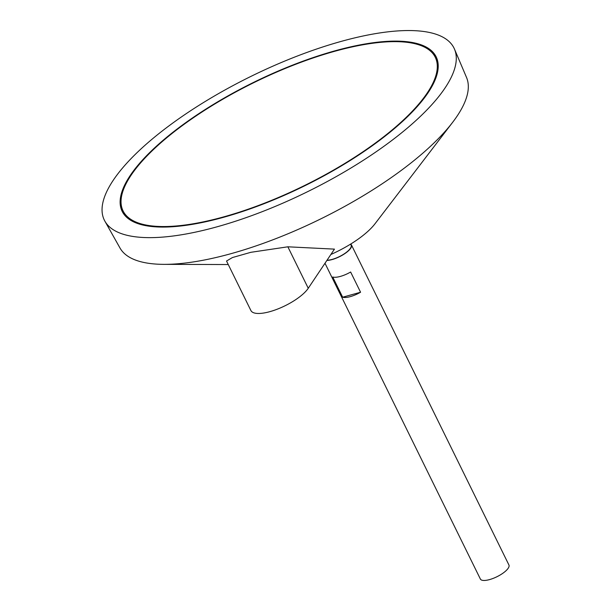 <?xml version="1.0" encoding="UTF-8"?>
<svg xmlns="http://www.w3.org/2000/svg" width="611" height="611" viewBox="0 0 611 611"><rect width="100%" height="100%" fill="white"/><g stroke="black" fill="none" stroke-linecap="round" stroke-linejoin="round"><path stroke-width="0.92" d="M427.295 92.88A173.975 57.35 -26.2 0 0 435.269 57.281A173.975 57.35 -26.2 0 0 253.848 82.638A173.975 57.35 -26.2 0 0 123.063 210.902A173.975 57.35 -26.2 0 0 263.616 203.524A173.975 57.35 -26.2 0 0 427.295 92.88M324.991 263.257L480.376 579.037A15.909 5.247 -26.2 0 0 493.23 578.365A15.909 5.247 -26.2 0 0 508.192 568.245A15.909 5.247 -26.2 0 0 508.925 564.992L351.455 244.973A15.909 5.247 -26.2 0 0 350.599 244.11M326.877 260.446A15.909 5.247 -26.2 0 0 350.722 248.226A15.909 5.247 -26.2 0 0 351.455 244.973M350.63 272.017L360.574 292.234A15.909 5.247 153.8 0 1 342.656 297.213L332.712 277.004A15.909 5.247 -26.2 0 0 350.63 272.017M327.022 260.233A15.504 5.109 -26.2 0 0 350.378 248.326A15.504 5.109 -26.2 0 0 351.088 245.148L350.584 244.125M330.872 254.482A55.67 18.353 -26.2 0 0 374.978 223.802L452.636 122.33A193.145 63.666 -26.2 0 0 457.204 115.96A193.145 63.666 -26.2 0 0 466.544 77.498L454.492 49.132A194.856 64.231 -26.2 0 0 250.808 76.459A194.856 64.231 -26.2 0 0 104.878 221.159A194.856 64.231 -26.2 0 0 263.364 211.223A194.856 64.231 -26.2 0 0 445.068 87.938A194.856 64.231 -26.2 0 0 454.492 49.132M104.878 221.159L120 248.02A193.145 63.666 -26.2 0 0 164.008 264.357A193.145 63.666 -26.2 0 0 452.636 122.33M334.446 249.128L287.857 246.806L250.869 252.305L232.447 257.544L226.528 261.019L250.892 310.525A32.811 10.815 153.8 0 0 277.394 309.135A32.811 10.815 153.8 0 0 308.257 288.27L334.446 249.128M428.143 92.643A174.975 57.678 -26.2 0 0 436.162 56.838A174.975 57.678 -26.2 0 0 253.702 82.34A174.975 57.678 -26.2 0 0 122.169 211.345A174.975 57.678 -26.2 0 0 263.524 203.921A174.975 57.678 -26.2 0 0 428.143 92.643M436.361 57.266A174.975 57.678 -26.2 0 0 417.198 44.313M123.812 188.677A174.975 57.678 -26.2 0 0 122.383 211.757M434.933 80.347A173.975 57.35 -26.2 0 0 435.681 58.121L435.269 57.281M123.063 210.902L123.475 211.742A173.975 57.35 -26.2 0 0 141.546 224.711M360.574 292.234L342.656 297.213M287.857 246.806L308.257 288.27M228.262 264.548L164.008 264.357"/></g></svg>
